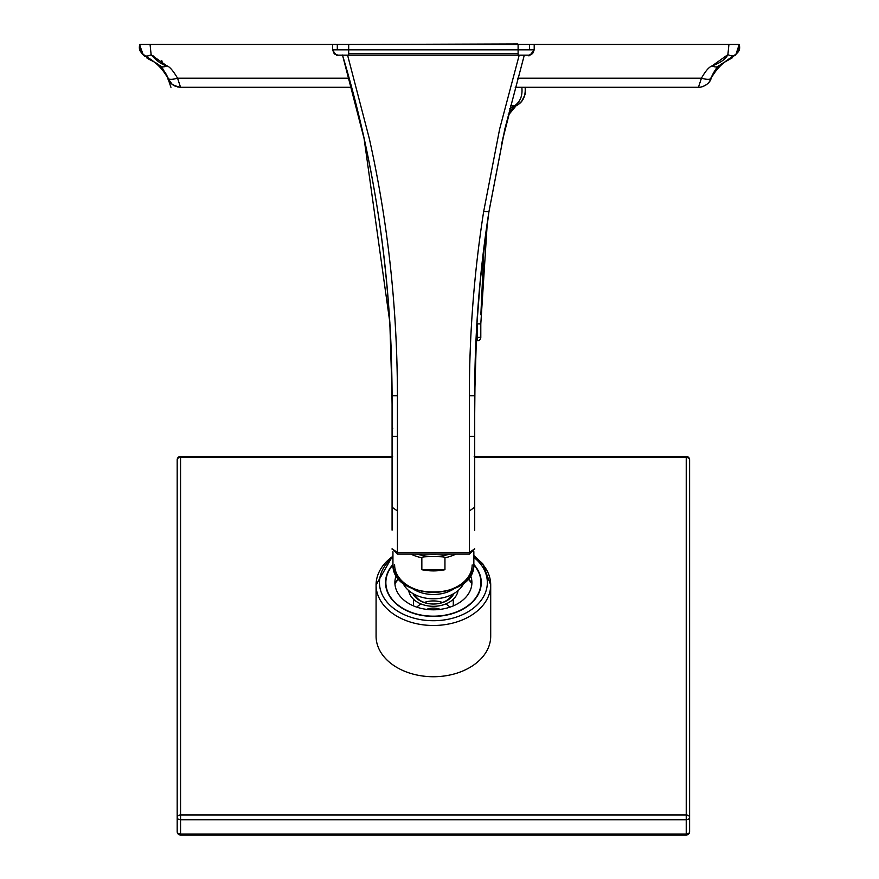 <?xml version="1.0" encoding="UTF-8"?>
<svg xmlns="http://www.w3.org/2000/svg" width="879" height="879" viewBox="0 0 879 879"><rect width="100%" height="100%" fill="white"/><g stroke="black" fill="none" stroke-linecap="round" stroke-linejoin="round"><path stroke-width="1.32" d="M528.872 55.179L532.641 53.619L534.201 49.828L534.201 44.477L348.688 44.477L348.688 49.828L518.105 49.828L518.105 55.179L514.446 55.179L528.773 55.179M348.688 55.179L518.105 55.179L337.943 55.179L334.163 53.619L337.943 55.179M392.155 549.364A5.351 3.78 0 0 1 392.078 548.749L397.429 552.539L397.429 395.737C397.297 307.76 387.925 222.046 369.312 138.596L347.59 55.179L519.203 55.179L499.657 128.96L483.637 211.707C474.133 272.457 469.375 333.8 469.364 395.737L469.364 552.539L474.715 548.749A5.351 3.78 -0 0 1 474.649 549.364M345.227 55.179L346.073 55.179M345.93 55.179L345.26 55.179M520.192 55.179L519.203 55.179M528.817 55.179L532.641 53.619L534.201 49.828C530.235 55.201 528.411 56.981 528.729 55.179M337.415 55.157L337.997 55.179M348.688 44.477L337.305 44.477L337.305 49.828L332.592 49.828L334.855 54.19L332.592 49.828L332.592 44.477L150.067 44.477L152.122 44.477L150.067 44.477L151.144 54.773L166.845 65.859C169.526 66.529 173.097 70.639 177.558 78.187L180.558 87.296L351.578 87.296L180.558 87.296L177.558 78.187A10.273 3.164 161.2 0 1 167.834 78.187L170.944 87.296L167.834 78.198C168.449 82.549 172.691 85.582 180.547 87.296L175.558 86.329M518.105 53.619L348.688 53.619L348.688 49.828L337.305 49.828L337.305 44.477L152.122 44.477M349.139 44.477L150.067 44.477L151.144 54.773C156.814 61.069 162.044 64.76 166.845 65.859C169.526 66.529 173.097 70.639 177.558 78.187A10.273 3.164 161.2 0 1 167.834 78.187L170.79 83.087L173.745 85.439L172.207 84.384M351.084 44.477L350.369 44.477M350.04 44.477L349.381 44.477M353.984 44.477L517.819 43.95M517.412 44.477L739.162 44.477C742.843 57.476 724.604 54.146 711.177 78.165L711.166 78.198C709.88 84.593 700.926 87.746 698.453 87.296L698.453 87.296C700.926 87.746 709.88 84.593 711.166 78.187L709.661 81.264L711.166 78.198C714.275 71.045 716.868 66.947 718.956 65.914A10.273 6.131 -132 0 1 718.506 66.255A10.273 6.131 -132 0 0 718.956 65.914L735.833 54.663A10.273 5.483 39.1 0 1 727.878 54.652A10.273 5.483 39.1 0 0 735.855 54.652A10.273 5.483 -140.9 0 1 735.712 54.806A10.273 5.483 -140.9 0 0 735.855 54.641L738.986 47.026L735.855 54.641L739.195 44.477L728.933 44.477L727.878 54.652C725.746 59.08 720.483 62.827 712.067 65.914L727.878 54.652C725.746 59.08 720.483 62.827 712.067 65.914C709.034 66.947 705.496 71.045 701.442 78.187A10.273 3.164 18.8 0 0 711.166 78.187L711.177 78.165A10.273 3.164 18.8 0 1 701.442 78.187L698.442 87.296L515.215 87.296L698.717 87.285L700.156 87.186L698.442 87.296L701.442 78.187C705.496 71.045 709.034 66.947 712.067 65.914L727.878 54.652L728.933 44.477L512.82 44.477M347.59 55.179L342.546 55.179L364.093 138.607L389.826 322.263L392.089 395.737L392.078 530.147M392.078 515.468L392.078 488.35M474.715 485.582L474.715 515.544M474.715 530.367L474.704 395.737C474.748 333.811 479.505 272.479 488.955 211.718L504.876 128.971L524.291 55.179L504.821 129.059L488.922 211.718L483.637 211.707M392.078 404.175L391.298 352.49C388.606 279.863 379.585 208.773 364.225 139.201L361.643 127.719M392.078 478.637L392.078 428.315L392.803 428.238M474.715 418.558L474.715 473.968M474.715 478.736L474.715 482.153M475.154 364.148L474.715 413.317M474.715 426.557L474.715 395.737L469.364 395.737M392.946 555.495L376.08 584.953L376.08 636.209A57.311 40.522 0 0 0 433.391 676.731A57.311 40.522 0 0 0 490.702 636.209L490.702 584.953A57.311 40.522 180 0 1 433.446 625.485A57.311 40.522 180 0 1 376.08 585.029A57.311 40.522 180 0 1 376.08 584.953A57.311 40.522 180 0 1 392.946 556.253M689.608 459.805A3.373 3.373 0 0 0 686.235 456.432L686.235 457.421A3.373 2.384 180 0 1 689.608 459.805L689.608 831.677A3.373 2.384 0 0 1 686.235 834.061L686.235 835.05L180.558 835.05L180.558 834.061L686.235 834.061L686.235 819.755L180.558 819.755A3.373 2.384 180 0 1 177.184 817.371A3.373 2.384 0 0 1 180.558 814.987L180.558 834.061A3.373 2.384 0 0 1 177.184 831.677L177.184 459.805A3.373 2.384 180 0 1 180.558 457.421L180.558 814.987L686.235 814.987L686.235 457.421L474.715 457.421M392.946 557.341A53.938 38.138 180 0 0 379.453 582.568L379.453 582.645A53.938 38.138 180 0 0 433.446 620.717A53.938 38.138 180 0 0 487.34 582.568L487.34 582.502A53.938 38.138 180 0 0 473.847 557.341M490.702 584.876A57.311 40.522 180 0 1 490.702 584.953A57.311 40.522 180 0 0 490.702 584.876A57.311 40.522 180 0 0 473.847 556.253M392.957 564.461A47.873 33.852 0 0 0 385.529 582.568A47.873 33.852 0 0 0 433.391 616.421A47.873 33.852 0 0 0 481.263 582.568A47.873 33.852 0 0 0 473.836 564.461M471.869 583.766A42.137 29.798 0 0 0 467.969 578.887M398.824 578.887A42.137 29.798 0 0 0 394.924 583.766M480.934 586.579L480.934 582.568A47.532 33.611 180 0 1 433.391 616.179A47.532 33.611 180 0 1 385.859 582.568A47.532 33.611 180 0 1 392.968 564.889M385.859 586.579L385.859 582.568M473.814 564.889A47.532 33.611 180 0 1 480.934 582.568M470.518 575.327A38.511 27.227 180 0 1 471.902 582.568A38.511 27.227 180 0 1 433.391 609.806A38.511 27.227 180 0 1 394.891 582.568A38.511 27.227 180 0 1 396.275 575.327M392.946 563.736A40.456 28.6 0 0 0 392.946 563.758A40.456 28.6 0 0 0 433.402 592.347A40.456 28.6 0 0 0 473.847 563.736C476.022 601.379 390.77 601.379 392.946 563.736L392.946 551.682M473.847 551.693L473.847 563.736M444.95 569.702L444.95 557.78C445.774 556.967 441.917 556.572 433.391 556.594C424.876 556.572 421.019 556.967 421.843 557.78L421.843 569.702A40.456 28.6 180 0 0 444.95 569.702L421.843 569.702M430.216 554.1A35.402 25.03 0 0 0 433.391 554.209L433.391 554.209A35.402 25.03 0 0 0 436.577 554.1M458.058 590.6A24.799 17.536 180 0 1 433.391 606.301A24.799 17.536 180 0 1 408.735 590.6M412.91 593.556A21.579 15.262 0 0 0 433.391 604.027L433.391 604.027A21.579 15.262 0 0 0 453.883 593.556M414.547 594.468A19.887 14.064 0 0 0 433.391 604.027A19.887 14.064 0 0 0 452.235 594.468M453.289 605.884L453.289 599.236M416.866 607.169A19.887 14.064 180 0 1 421.041 603.972M424.315 602.478A19.887 14.064 180 0 1 442.467 602.478M445.752 603.972A19.887 14.064 180 0 1 449.927 607.169M413.504 605.884L413.504 599.236M440.203 609.378A13.482 9.537 0 0 0 426.59 609.378M402.802 582.81A32.007 22.634 0 0 0 433.391 598.797A32.007 22.634 0 0 0 463.991 582.81M468.155 578.657A42.478 30.04 0 0 1 471.891 583.227M398.637 578.657A42.478 30.04 180 0 0 394.902 583.227M710.474 79.846L709.54 81.439L710.474 79.846M708.034 83.263L707.09 84.153L708.034 83.263M705.914 85.032L705.299 85.417L705.914 85.032M703.848 86.164L702.233 86.746L703.848 86.164M175.119 86.142L173.504 85.296L175.119 86.142M172.009 84.23L170.779 83.076L172.009 84.23M170.087 82.285L169.537 81.56L170.087 82.285M352.424 44.477L139.805 44.477C136.245 57.695 154.583 54.19 167.823 78.165L168.504 79.802L167.834 78.187C169.658 79.11 158.879 62.75 159.989 65.859L167.054 76.143L159.989 65.859L143.255 54.773L141.453 51.982L143.255 54.773L159.989 65.859A10.273 6.142 131.8 0 0 166.845 65.859A10.273 6.142 131.8 0 1 159.989 65.859C158.879 62.75 169.658 79.11 167.834 78.187C168.449 82.549 172.691 85.582 180.547 87.296L177.261 86.878M165.79 73.429L165.164 72.298L165.79 73.429M163.835 70.21L163.373 69.573L163.835 70.21M163.109 69.232L162.615 68.606L163.109 69.232M162.461 68.419L161.758 67.617L162.461 68.419M738.789 44.477L737.997 44.477L738.789 44.477M159.154 65.145L158.572 64.683L159.154 65.145M158.319 64.486L157.638 64.013L158.319 64.486M156.363 63.178L155.649 62.761L156.363 63.178M155.473 62.662L154.407 62.068L155.473 62.662M153.451 61.574L152.572 61.123L153.451 61.574M150.177 59.893L149.419 59.486L150.177 59.893M147.925 58.629L147.079 58.091L147.925 58.629M144.354 55.959L143.464 55.014L144.354 55.959M140.959 50.839L140.486 49.356L140.959 50.839M140.014 47.005L139.816 44.961L140.014 47.005M529.488 45.917L529.488 44.477L726.878 44.477L529.488 44.477L529.488 49.828L534.201 49.828L534.201 44.477M712.792 74.243L711.968 76.077L712.792 74.243M721.648 63.815L732.548 57.673L721.648 63.815M139.86 45.587L143.255 54.773L139.86 45.587M167.263 76.66L166.164 74.155M162.67 68.661L160.769 66.584M160.132 65.991L157.857 64.167M157.704 64.046L155.111 62.453M152.649 61.156L150.628 60.124M145.09 56.619L143.892 55.498M141.948 52.916L140.179 48.048M721.099 64.189L718.89 65.969M713.968 72.067L712.144 75.671M162.186 61.189L161.516 60.662M153.99 56.278L153.243 55.904M516.742 44.477L514.325 44.477M139.805 44.477C140.739 51.213 141.893 54.652 143.255 54.773A10.273 5.538 140.2 0 0 151.144 54.773C156.814 61.069 162.044 64.76 166.845 65.859L151.144 54.773A10.273 5.538 140.2 0 1 143.255 54.773C141.893 54.652 140.739 51.213 139.805 44.477L151.77 44.477M711.166 78.187C709.232 79.506 719.923 62.87 718.956 65.914L718.956 65.914A10.273 6.131 48 0 1 712.067 65.914A10.273 6.131 48 0 0 718.956 65.914C719.923 62.87 709.232 79.506 711.166 78.187L712.429 75.012L711.166 78.187C714.275 71.045 716.868 66.947 718.956 65.914L735.855 54.652L739.195 44.477M487.318 222.53L480.802 323.879L480.802 337.371A3.373 3.373 0 0 1 477.429 340.733A3.373 3.373 0 0 0 480.802 337.371A3.373 3.373 0 0 1 477.429 340.733L476 340.733M477.484 314.484L476.89 323.879M508.271 114.589L509.106 114.259L508.073 118.061M501.448 144.42L509.106 114.259L516.105 105.755L514.611 105.755L518.181 104.535M506.689 123.236L505.106 129.378M503.81 134.564L502.667 139.256M487.34 222.464L486.713 227.342M485.505 237.704L484.999 242.45M483.494 258.679L480.846 314.825M510.051 111.798L511.71 109.238M513.896 107.139L516.105 105.755C522.829 102.48 525.84 96.327 525.126 87.296L521.829 87.296L525.126 87.296L525.455 89.9M509.71 108.699L514.611 105.755C520.335 101.711 522.741 95.547 521.829 87.296M515.336 105.271L516.292 104.513M518.236 104.502L521.697 101.294L524.983 94.712M525.049 94.427L525.389 92.273M518.105 44.477L518.105 49.828L529.488 49.828M348.688 55.124L348.688 53.619M338.008 55.179L338.019 55.179C337.338 56.509 335.536 54.729 332.592 49.828L334.163 53.619M474.726 548.749L469.364 554.111L469.364 552.539L397.429 552.539L397.429 531.279M397.429 520.829L397.429 514.391M469.364 514.556L469.364 520.313M469.364 533.081L469.364 542.156M397.429 552.539L397.429 554.1L469.364 554.1M397.429 510.974L392.089 507.216M397.429 436.314L392.078 436.314L392.078 395.737L397.429 395.737M397.429 429.139L397.429 428.238M392.078 457.563L392.616 456.597M474.715 457.563L474.177 456.597M474.671 395.737C474.715 333.811 479.462 272.479 488.922 211.718L480.384 279.346L476.737 326.373L474.704 395.737M469.364 436.314L474.715 436.314M469.364 510.974L474.715 507.216M392.078 457.421L180.558 457.421L180.558 456.432A3.373 3.373 0 0 0 177.184 459.805M686.235 819.755L686.235 814.987A3.373 2.384 0 0 1 689.608 817.371A3.373 2.384 180 0 1 686.235 819.755M394.627 564.944A38.764 27.414 0 0 0 433.402 592.347A38.764 27.414 0 0 0 472.166 564.933M455.97 554.1A40.456 28.6 180 0 1 444.95 557.78M421.843 557.78A40.456 28.6 180 0 1 410.823 554.1M449.521 554.1A38.764 27.414 180 0 1 433.391 556.594A38.764 27.414 180 0 1 417.261 554.1M412.855 588.82A30.336 21.459 0 0 0 453.938 588.82M701.442 78.187L517.687 78.187L701.442 78.187M349.106 78.187L177.558 78.187L349.106 78.187M480.802 323.879L477.429 323.879L477.429 337.371L480.802 337.371M477.429 340.733L477.429 337.371L476.154 337.371M514.611 105.755L510.435 105.755M531.356 54.564L530.696 54.85M530.553 54.905L529.971 55.058M392.067 548.749L397.429 554.111M389.837 322.263L392.078 395.737C391.594 277.072 375.058 163.505 342.469 55.025M686.235 456.432L474.715 456.432M392.078 456.432L180.558 456.432M686.235 835.05A3.373 3.373 0 0 0 689.608 831.677M177.184 831.677A3.373 3.373 0 0 0 180.558 835.05M473.847 555.495L482.758 563.791L490.702 584.953M700.266 87.164L700.959 87.054L700.266 87.164M708.65 82.604L709.144 81.989L708.65 82.604M158.264 64.453L155.77 62.827L158.264 64.453M153.99 61.849L153.221 61.453L153.99 61.849M152.441 61.058L151.825 60.739L152.441 61.058M151.221 60.431L150.331 59.97L151.221 60.431M149.199 59.365L148.65 59.058L149.199 59.365M147.65 58.464L146.914 57.992L147.65 58.464M713.045 73.737L714.682 70.924L713.045 73.737M715.165 70.199L718.088 66.727L715.165 70.199M167.834 78.187L172.13 84.318M517.753 104.821L515.621 106.018M513.951 107.095L512.017 108.897M511.457 109.556L510.216 111.479M525.466 90.196L525.137 87.307"/></g></svg>
